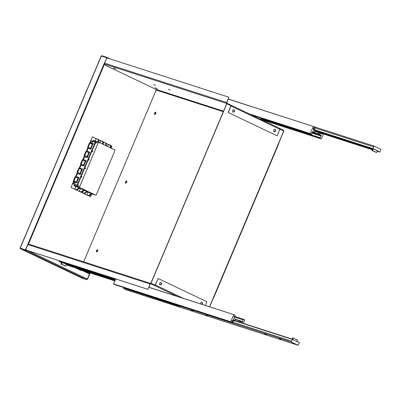 <?xml version="1.0" encoding="UTF-8"?>
<svg xmlns="http://www.w3.org/2000/svg" width="401" height="401" viewBox="0 0 401 401"><rect width="100%" height="100%" fill="white"/><g stroke="black" fill="none" stroke-linecap="round" stroke-linejoin="round"><path stroke-width="0.6" d="M154.831 114.546L154.831 113.262L155.914 112.27M154.641 113.172L155.834 112.19L154.641 113.172L154.716 114.536L154.641 113.172M125.784 183.307L125.789 182.024L126.871 181.031M125.593 181.934L126.791 180.951L125.593 181.934L125.668 183.297L125.593 181.934M96.736 252.069L96.741 250.785L97.824 249.793M96.551 250.695L97.744 249.713L96.551 250.695L96.626 252.059L96.551 250.695M86.25 271.688L86.105 272.028L89.809 273.818L87.583 279.076L86.596 279.607L87.583 279.076M86.1 271.637L85.959 271.978L89.613 273.723L87.393 278.986M86.791 279.697L81.794 278.058L86.596 279.607L25.428 250.414L26.175 249.828M73.769 180.981L71.047 187.422L75.147 189.382M75.478 189.538L79.689 191.548M80.02 191.708L82.771 193.021M83.107 193.177L87.313 195.187M87.649 195.347L90.521 196.721L91.679 193.984M96.405 138.706L92.43 136.806L88.065 147.172L91.308 148.696L90.957 149.132L88.626 148.44M88.014 147.252L84.496 155.613L87.072 156.636L88.786 152.58L86.23 151.568L84.521 155.623M84.451 155.698L80.932 164.059L83.508 165.082L85.218 161.027L82.666 160.014L80.952 164.064M80.882 164.144L79.062 168.445L78.812 168.375L79.067 168.445L77.363 172.505L79.939 173.523L81.654 169.473L79.097 168.455L77.383 172.51M77.313 172.585L75.478 176.936L75.223 176.866L75.478 176.941L73.814 180.901L76.396 181.919L78.065 177.964L75.508 176.951L73.839 180.906M111.077 148.064L111.904 146.099L110.586 145.473M108.566 144.505L106.044 143.307M104.024 142.34L102.967 141.834M100.947 140.871L98.425 139.668M92.42 136.826L96.235 138.646M98.43 139.693L100.566 140.931L102.856 141.588L100.566 140.931L99.643 143.117M102.972 141.859L105.062 142.861M106.049 143.332L109.603 145.027M110.591 145.498L111.759 146.054L111.022 147.789M91.433 194.164L90.385 196.65M101.383 56.426L101.378 55.98L101.383 56.426L101.879 55.724L101.528 56.471M106.947 58.22L106.962 57.398L107.097 58.265M107.027 57.433L110.215 58.952L106.711 57.283L106.902 57.664M102.701 56.406L106.611 57.523M101.879 55.724L106.711 57.283M28.526 243.166L28.772 243.242L28.351 243.041L103.458 65.228L103.884 65.428L103.458 65.228L106.841 57.769L103.653 65.318M28.581 243.151L28.351 243.041L28.772 243.242L103.884 65.428M25.659 249.958L20.195 248.169L25.659 249.958L28.541 243.131M25.463 249.868L28.351 243.041M20.195 248.169L101.378 55.98L106.651 57.679M20.461 247.988L20.346 248.735L20.611 248.034L20.451 248.495L25.534 250.169L26.03 249.783M27.849 250.63L87.333 279.016L86.591 279.597L81.659 277.993M81.704 278.018L20.306 248.72L25.183 250.294L25.283 250.054M85.328 271.021L85.679 271.477L81.724 270.204L79.498 269.141M83.453 270.419L85.679 271.477M75.458 267.838L81.228 270.59L81.724 270.204M25.534 250.169L25.183 250.294M87.333 279.016L89.473 273.948L81.428 270.109M169.849 89.934L168.31 89.197L170.049 89.974M155.202 85.212L153.663 84.476L155.403 85.253M157.072 88.731L155.152 87.814L157.322 88.781M115.508 68.897L113.583 67.98L115.754 68.947M234.059 109.759C234.956 111.152 234.62 111.959 233.036 112.17C232.134 110.776 232.475 109.969 234.059 109.759L233.948 109.714M232.891 112.125C234.47 111.909 234.811 111.107 233.908 109.709L233.908 109.709C234.811 111.107 234.47 111.909 232.891 112.125M275.141 129.363C276.043 130.761 275.703 131.563 274.124 131.779C273.221 130.38 273.562 129.578 275.141 129.363L275.036 129.322M273.978 131.728C275.557 131.518 275.898 130.711 274.996 129.317L274.996 129.317C275.898 130.711 275.557 131.518 273.978 131.728M160.064 284.916C161.648 284.705 161.989 283.903 161.087 282.505C159.503 282.715 159.167 283.522 160.064 284.916L160.174 284.961M160.941 282.459C161.839 283.853 161.503 284.66 159.919 284.87C161.503 284.66 161.839 283.853 160.941 282.459L160.941 282.459M202.119 304.414L202.625 303.778L202.064 302.068L200.7 302.855L200.65 303.938M202.024 302.063L202.48 303.727L201.974 304.364L202.48 303.727L202.024 302.063M154.445 113.082L155.743 112.135L155.914 113.553L154.671 114.521L154.445 113.082M125.403 181.843L126.701 180.891L126.866 182.315L125.623 183.282L125.403 181.843M96.355 250.6L97.654 249.653L97.819 251.076L96.581 252.044L96.355 250.6M230.811 105.378L230.921 105.137L279.708 128.42L279.808 129.272L277.056 135.784L228.124 112.46L230.876 105.944L230.786 105.368L226.936 103.533L226.665 102.531L228.911 97.222L226.861 102.621L227.041 103.288L283.522 130.24L283.793 131.242L278.815 143.027M279.572 128.646L283.422 130.48L281.838 129.974M150.721 283.728L154.656 285.592L155.403 285.011L158.154 278.495L155.257 284.966L154.656 285.592L177.382 296.434M28.2 243.943L150.846 283.487L154.761 285.352M209.623 306.83L213.182 298.399M223.532 111.172L155.999 89.398L156.184 90.065L83.634 261.818M155.999 89.398L103.969 64.571M155.152 87.814L154.901 87.764M113.583 67.98L113.333 67.929M283.602 131.147L283.422 130.48M228.911 97.222L106.806 57.854M150.911 283.517L150.029 283.963L147.979 289.362L150.22 284.053L150.766 283.738M147.784 289.271L25.684 249.903M147.979 289.362L25.669 249.928M205.382 305.462L206.936 301.778L158.154 278.495M228.269 112.506L231.021 105.989L230.891 105.127M277.056 135.784L228.124 112.46M159.773 284.82C161.352 284.61 161.693 283.808 160.791 282.409M273.833 131.683C275.412 131.468 275.753 130.666 274.85 129.267M232.745 112.074C234.324 111.864 234.665 111.062 233.763 109.663M201.828 304.319L202.335 303.682L201.914 302.033M279.883 129.037L283.803 130.911L209.507 306.795M155.102 285.201L150.871 283.181L226.695 103.684L231.096 105.759M155.267 285.256L150.871 283.181M151.017 283.231L226.841 103.729M82.626 169.252L82.581 168.966L79.754 168.174L82.581 168.966L80.335 173.668L80.947 173.924L77.363 172.505M89.759 152.365L89.714 152.079L86.887 151.287L89.714 152.079L87.468 156.781L88.08 157.037L84.34 155.563M91.308 148.696L88.065 147.172M77.097 172.425L77.353 172.5M87.799 147.092L88.055 147.167M89.097 147.768L87.779 147.112M79.057 177.698L79.012 177.407L76.185 176.62L79.012 177.407L76.786 182.064L77.398 182.32L73.473 180.836M86.19 160.811L86.145 160.52L83.318 159.728L86.145 160.52L83.899 165.222L84.516 165.483L80.586 163.994M89.774 143.117L88.085 147.177M91.378 140.931L90.481 142.636L91.378 140.931L92.305 141.307L91.563 143.072L93.283 143.633L93.222 144.165L92.977 144.355L89.799 143.127M110.596 148.104L110.004 145.157L110.475 145.222L108.41 144.455M105.879 143.017L105.503 142.851L105.879 143.017M106.054 145.939L105.548 142.856L103.648 142.4L105.538 142.851M98.43 142.3L97.929 139.222M72.461 183.442L78.27 185.603L74.225 184.109L74.967 182.35L73.353 181.738M72.611 183.503L74.225 184.109M76.556 189.813L74.786 189.041L76.606 189.633L79.343 187.703L79.879 187.959L77.177 189.909L75.182 189.447M81.102 191.979L79.328 191.212L80.355 188.786L84.421 190.124L81.493 192.149L79.724 191.618M84.18 193.452L82.476 192.931L83.092 191.061M82.411 192.68L84.225 193.267L86.862 191.367L87.498 191.598L84.576 193.618L82.801 193.087M88.721 195.618L86.952 194.846L87.974 192.42L92.04 193.763L89.117 195.788L87.343 195.252M76.786 182.064L76.396 181.919M78.065 177.964L78.461 178.109M80.335 173.668L79.939 173.523M81.654 169.473L82.045 169.618M83.899 165.222L83.508 165.082M85.218 161.027L85.614 161.172M87.468 156.781L87.072 156.636M88.786 152.58L89.177 152.726M87.739 157.142L87.388 157.578L85.057 156.886M84.175 165.588L83.824 166.024L81.488 165.327M80.606 174.029L80.255 174.465L77.924 173.773M77.062 182.425L76.691 182.911L75.122 182.405L74.375 184.164M92.305 141.307L96.35 142.801L96.15 143.282L95.378 142.916L92.014 150.876L92.786 151.242L92.581 151.728L91.809 151.357L88.446 159.322L89.217 159.688L89.012 160.169L88.245 159.804L84.842 167.864L85.608 168.23L85.408 168.711L84.636 168.345L81.273 176.305L82.045 176.676L81.839 177.157L81.067 176.791L77.704 184.751L78.476 185.117L78.27 185.603M90.481 142.636L93.328 143.919M91.563 143.072L90.636 142.691M98.927 142.32L98.31 139.423M111.132 148.36L110.475 145.222M106.591 146.195L105.934 143.057M103.513 144.726L102.856 141.588M102.927 144.23L102.385 141.518M90.691 140.701L91.227 140.871M95.333 143.022L96.15 143.282M91.769 151.463L92.581 151.728M88.2 159.909L89.012 160.169M84.591 168.45L85.408 168.711M81.027 176.896L81.839 177.157M77.117 185.051L95.197 142.25M79.328 191.212L81.067 191.944M81.147 191.798L83.884 189.874M86.952 194.846L88.686 195.583M88.766 195.437L91.508 193.508M77.538 173.588L76.185 176.62M81.107 165.147L79.754 168.174M84.671 156.701L83.318 159.728M88.24 148.255L86.887 151.287M90.947 142.941L89.754 142.505M107.433 146.36L108.19 144.566L110.004 145.157M103.252 143.342L103.648 142.4L105.463 142.992M95.002 141.192L96.024 138.766L97.844 139.353M98.335 142.54L92.706 140.716L93.338 140.395L98.867 142.27L98.335 142.54L79.583 186.936L79.749 187.538L95.719 195.157L96.25 194.886L115.007 150.495L114.841 149.894L98.867 142.27L93.338 140.395M79.749 187.538L74.15 185.823L73.954 185.107L79.583 186.936M74.786 189.041L75.814 186.615L79.343 187.703M83.964 190.415L86.962 191.342M95.764 195.177L91.739 193.939L95.764 195.177M86.972 191.939L87.974 192.42M79.348 188.305L80.355 188.786M74.15 185.823L75.814 186.615M74.29 184.315L73.954 185.107M77.403 176.951L77.127 177.593M75.403 181.678L75.097 182.4M80.967 168.505L80.716 169.097M78.952 173.282L78.666 173.954M84.536 160.059L84.285 160.656M82.516 164.836L82.235 165.508M88.1 151.618L87.849 152.21M86.085 156.395L85.799 157.067M91.669 143.172L91.418 143.764M89.649 147.949L89.368 148.621M92.706 140.716L92.37 141.513M372.945 148.616L374.023 146.064L380.95 149.367L379.777 152.144L372.945 148.616L314.264 129.693M374.198 149.483L314.073 130.094M372.85 148.836L314.168 129.919M373.672 146.891L314.991 127.969M374.023 146.064L313.567 126.571M379.777 152.144L377.156 151.297M372.143 149.683L315.091 131.287M378.429 151.503L377.236 151.117M372.218 149.498L315.166 131.102M378.338 151.167L376.875 150.696C377.637 150.921 377.481 150.771 376.414 150.25L374.409 149.373M372.334 149.232L314.138 130.465M361.948 145.533L361 145.162M347.301 140.811L346.354 140.435M372.89 149.693L372.559 149.533L372.153 150.5L375.973 152.32L371.822 150.445L372.534 148.756M376.323 152.435L372.504 150.611L376.654 152.485L377.371 150.801M372.559 149.533L372.91 149.648L372.504 150.611M322.063 133.388L321.682 134.069L319.838 133.187L319.326 134.39L321.176 135.272L319.978 138.325L321.246 138.931L261.101 119.538L321.256 138.936M321.051 133.769L321.682 134.069M321.366 138.871L323.432 133.974M310.204 133.548L311.507 134.285L312.86 131.307L314.71 132.19L315.216 130.982L313.331 129.969L314.564 127.047L313.296 126.44L310.204 133.548L249.307 113.914M311.507 134.285L251.362 114.892M228.329 99.142L313.296 126.44M319.978 138.325L260.58 119.177M320.229 137.728L261.587 118.821M320.945 136.029L311.637 133.027M319.326 134.39L314.088 132.345C312.805 131.718 312.625 131.538 313.537 131.809L314.71 132.19M312.945 131.688L313.537 131.809M315.061 131.358L319.838 133.187M253.612 115.964L253.738 115.658M260.745 117.919L260.52 119.313M321.291 133.287L321.537 133.824L320.414 133.463L321.557 133.834M262.129 118.195L261.813 118.29L262.129 118.195M261.452 119.147L261.893 118.315M261.231 117.999L260.866 118.866L261.156 119.297L260.605 119.117L261.176 119.303M314.81 129.052L315.041 127.302L314.544 127.358L314.178 128.225L313.407 127.964M314.133 129.999L314.595 129.177M313.612 128.225L314.103 128.19L313.547 129.724L313.838 130.15L313.326 129.984M314.449 127.328L314.84 127.207M313.913 128.851L313.251 128.641M253.091 115.157L253.382 115.583L251.633 115.022M291.617 341.146L292.439 339.196L293.878 340.173L299.367 342.504L298.194 345.276L291.266 341.973L291.617 341.146L232.936 322.224M174.229 303.888L174.099 304.194L181.026 307.497L298.194 345.276M298.018 341.858L296.825 341.472M280.855 339.271L279.317 338.534L281.051 339.306M266.209 334.544L264.67 333.812L266.404 334.584M207.628 315.657L206.084 314.92L207.823 315.692M192.981 310.935L191.442 310.199L193.177 310.97M292.66 342.955L293.873 343.346L292.269 342.73M293.873 343.346L294.264 343.572M291.266 341.973L174.099 304.194M292.344 339.421L233.663 320.499M292.439 339.196L233.758 320.274M293.597 343.221L292.991 342.965M292.128 339.096L292.635 337.908L293.296 338.118M292.966 337.963L292.555 338.925L292.905 339.04L293.316 338.073L297.136 339.898M233.367 319.492L235.217 320.374L235.723 319.171L233.878 318.289L235.071 315.236L233.803 314.63L230.71 321.732L113.543 283.953L114.846 284.695L232.014 322.474L233.247 319.552M230.71 321.732L232.014 322.474M148.836 287.332L233.803 314.63M243.422 323.391L244.81 319.883L243.542 319.276L243.287 319.873L233.978 316.87M243.542 319.276L234.204 316.264M124.586 289.342L241.763 327.121L124.586 289.342L180.024 307.021M241.487 326.99L241.753 327.121M175.633 304.925L123.568 288.139L123.318 288.735M124.185 287.702L123.568 288.139M115.658 278.941L113.543 283.953M243.287 319.873L242.309 322.193L240.344 321.371L239.833 322.579M241.557 321.953L242.189 322.254M242.57 321.572L235.653 319.341M235.567 319.542L240.344 321.371M234.675 320.569L234.595 320.534C233.312 319.903 233.131 319.727 234.044 319.998L235.217 320.374M115.287 279.818L60.371 262.109L59.022 261.467L59.669 260.891M66.451 264.424L115.157 280.129M66.335 264.69L115.047 280.394M66.26 264.876L114.967 280.58M59.117 261.246L115.463 279.412M59.022 261.467L115.368 279.637M77.413 267.607L76.466 267.236M92.06 272.329L91.112 271.958M65.147 263.652L66.471 264.374L65.754 266.063L61.604 264.184L65.423 266.008M61.604 264.184L62.01 263.221L61.659 263.106L61.253 264.074L65.072 265.898L60.922 264.018L61.634 262.329M61.659 263.106L61.995 263.267M232.284 320.755L232.775 320.72L232.124 322.219M233.121 319.858L233.512 319.737L232.851 320.755L232.079 320.494M233.482 321.582L233.803 320.168L233.512 319.737M232.806 322.529L233.267 321.707M232.219 322.254L232.51 322.68L173.929 303.793L174.219 303.642L173.728 303.697L173.638 303.362M232.585 321.381L231.923 321.171M89.709 272.8L89.378 273.587M84.526 271.587L84.696 271.186M83.994 270.961L83.864 271.271M23.905 249.607L22.516 248.946M81.754 278.038L20.346 248.735M81.634 270.199L114.831 280.9L81.644 270.194M28.195 243.948L150.781 283.472M156.184 90.065L223.302 111.709M226.936 103.533L104.225 63.965M226.665 102.531L104.566 63.163M27.925 244.595L150.029 283.963M183.442 298.389L155.403 285.011M231.021 105.989L279.808 129.272M84.661 155.673L86.37 151.618M81.092 164.119L82.801 160.064M77.523 172.56L79.238 168.51M73.979 180.956L75.649 177.001M88.225 147.227L89.939 143.177M90.641 148.19L92.355 144.139M73.147 183.673L73.889 181.914M74.04 181.969L73.298 183.733M86.997 151.202L87.383 151.383M83.428 159.643L83.814 159.829M79.864 168.089L80.245 168.275M76.295 176.535L76.681 176.716M92.456 141.368L91.714 143.127M92.746 144.285L91.037 148.335M79.779 187.984L79.243 187.728M84.32 190.154L83.784 189.899M87.398 191.623L86.862 191.367M91.944 193.788L91.403 193.533M73.253 181.573L74.335 182.089M310.239 133.678L250.094 114.285M313.281 126.435L228.364 99.057L313.286 126.44M321.211 135.408L311.878 132.4M321.176 135.272L311.958 132.305M318.665 132.806L318.153 134.014M321.336 133.728L320.214 133.368M321.246 133.393L315.407 131.513M260.956 119.202L260.615 119.092M313.637 130.054L313.336 129.959M313.767 128.551L313.517 128.47M313.838 128.816L313.146 128.591M253.181 115.488L251.432 114.927M230.745 321.868L113.578 284.088M233.788 314.625L148.871 287.246L233.793 314.625M239.171 320.995L238.66 322.203M232.309 322.584L173.728 303.697M232.44 321.081L232.189 321M232.51 321.346L231.818 321.121M90.019 272.901L89.664 273.748M28.827 243.257L103.939 65.443M20.05 248.124L101.217 55.98M213.362 298.514L278.996 143.137M73.423 180.786L75.097 176.826M76.972 172.39L78.686 168.335M80.541 163.944L82.25 159.889M84.105 155.498L85.819 151.448M87.674 147.077L89.383 143.002M84.185 155.513L85.899 151.458M80.621 163.954L82.33 159.904M77.052 172.4L78.761 168.345M73.503 180.796L75.177 176.836M87.754 147.067L89.463 143.012M86.009 151.483L84.295 155.538M82.441 159.929L80.726 163.979M78.872 168.37L77.162 172.425M75.288 176.866L73.614 180.821M89.573 143.037L87.864 147.092M73.483 180.846L74.847 181.498M77.027 172.45L78.395 173.102M81.959 164.661L80.596 164.004M85.528 156.215L84.16 155.563M102.461 141.383L100.776 140.811M110.08 145.022L108.395 144.45M76.902 189.974L75.203 189.457M81.443 192.144L79.744 191.623M84.521 193.613L82.822 193.092M89.062 195.778L87.363 195.257M313.326 129.989L313.858 130.16M313.387 127.954L314.088 128.185M251.643 115.027L253.402 115.593M297.467 339.953L296.755 341.642M173.949 303.798L232.53 322.69M232.059 320.484L232.76 320.715"/></g></svg>
